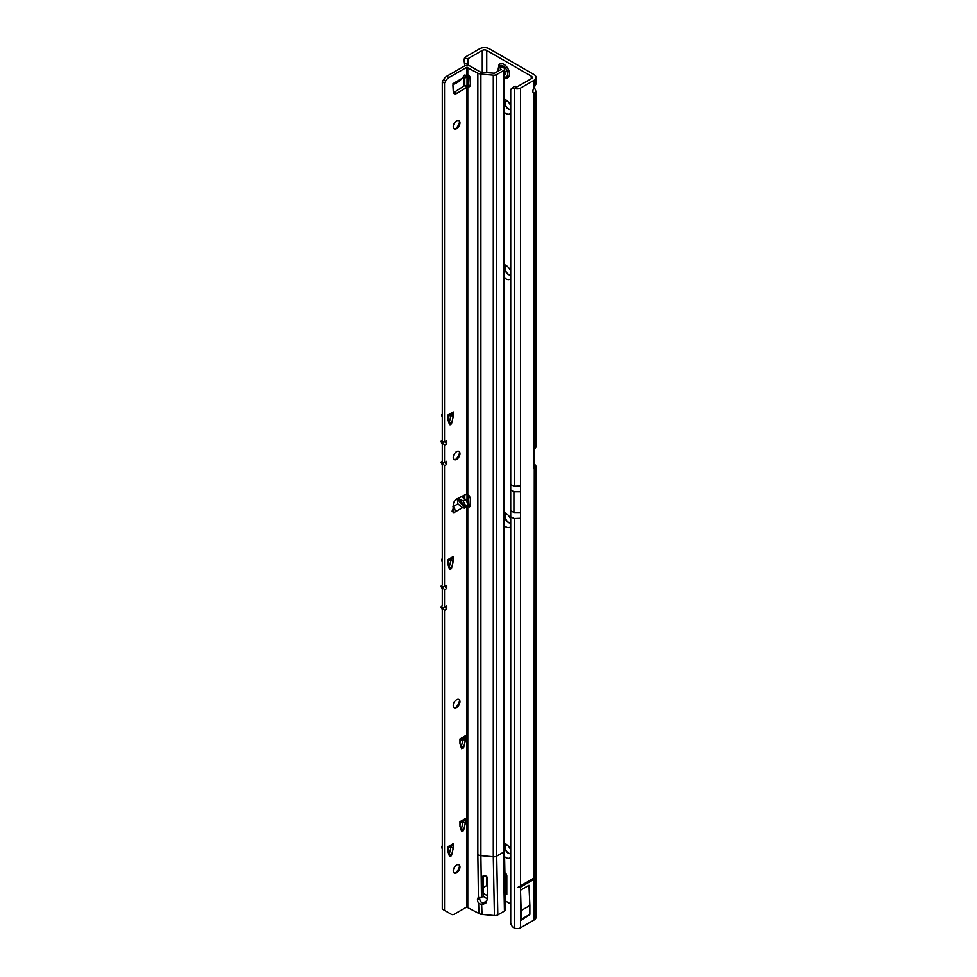 <?xml version="1.0" encoding="UTF-8"?>
<svg xmlns="http://www.w3.org/2000/svg" width="977" height="977" viewBox="0 0 977 977"><rect width="100%" height="100%" fill="white"/><g stroke="black" fill="none" stroke-linecap="round" stroke-linejoin="round"><path stroke-width="1.47" d="M504.486 856.621A8.304 4.8 -120 0 0 510.715 857.354M506.074 845.154A4.751 2.736 -120 0 0 505.207 847.267A4.751 2.736 -120 0 0 507.136 851.895A4.751 2.736 -120 0 0 510.715 853.422A4.751 2.736 60 0 1 510.702 853.434A4.751 2.736 60 0 1 507.051 852.164A4.751 2.736 60 0 1 504.975 847.389A4.751 2.736 60 0 1 505.964 845.215A4.751 2.736 60 0 1 507.258 845.032M504.474 525.895A8.304 4.8 -120 0 0 510.715 526.64M506.074 514.439A4.751 2.736 -120 0 0 505.207 516.54A4.751 2.736 -120 0 0 507.136 521.168A4.751 2.736 -120 0 0 510.715 522.695A4.751 2.736 60 0 1 510.702 522.719A4.751 2.736 60 0 1 507.051 521.449A4.751 2.736 60 0 1 504.975 516.674A4.751 2.736 60 0 1 505.964 514.5A4.751 2.736 60 0 1 507.258 514.317M504.474 277.847A8.304 4.8 -120 0 0 510.715 278.604M506.074 266.403A4.751 2.736 -120 0 0 505.207 268.504A4.751 2.736 -120 0 0 507.136 273.133A4.751 2.736 -120 0 0 510.715 274.659A4.751 2.736 60 0 1 510.702 274.684A4.751 2.736 60 0 1 507.051 273.401A4.751 2.736 60 0 1 504.975 268.626A4.751 2.736 60 0 1 505.964 266.452A4.751 2.736 60 0 1 507.258 266.269M504.474 112.489A8.304 4.8 -120 0 0 510.715 113.234M506.074 101.034A4.751 2.736 -120 0 0 505.207 103.147A4.751 2.736 -120 0 0 507.136 107.763A4.751 2.736 -120 0 0 510.715 109.29A4.751 2.736 60 0 1 510.702 109.314A4.751 2.736 60 0 1 507.051 108.044A4.751 2.736 60 0 1 504.975 103.269A4.751 2.736 60 0 1 505.964 101.095A4.751 2.736 60 0 1 507.258 100.912M533.747 93.377L534.016 93.536A4.751 2.736 -60 0 1 533.882 93.462A4.751 2.736 -60 0 1 532.892 91.288A4.751 2.736 -60 0 1 534.016 87.759L536.068 83.912L536.068 77.427A7.047 4.067 180 0 1 534.016 80.309L520.509 88.101A4.665 2.699 180 0 1 514.61 88.431L514.403 88.345A4.751 3.09 -127.5 0 0 511.618 88.492A4.751 3.09 -127.5 0 0 510.715 90.617L510.715 484.641L514.403 486.241L520.509 485.996L520.509 491.81L513.914 491.81L510.702 489.953L510.715 516.931L514.403 518.543L514.61 928.15A4.665 2.699 180 0 0 520.509 927.82L534.016 920.029A7.047 4.067 180 0 0 536.068 917.147L536.068 466.933A7.047 4.067 0 0 0 534.016 464.063L533.918 464.014M514.403 928.065A4.751 3.09 -127.5 0 1 510.715 922.581L510.715 516.931M510.702 510.629L513.914 512.485L520.509 512.485L520.509 518.298L514.403 518.543M518.115 887.214L520.509 887.128L534.016 879.337L535.75 877.041L518.115 887.214L535.75 877.041M468.239 65.435L468.459 58.4L482.272 50.438A3.163 1.832 180 0 1 486.741 50.438L531.268 76.145A3.163 1.832 180 0 1 532.196 77.427A3.163 1.832 180 0 1 531.268 78.722L514.403 88.345L514.403 486.241M533.918 467.824L535.75 468.154L534.016 468.484A2.369 1.368 -60 0 1 533.918 467.922L533.918 451.13A2.369 1.368 -60 0 1 534.016 450.458L535.75 447.49A7.047 4.067 0 0 0 536.068 446.269L536.068 91.618L534.334 87.332M505.292 900.867L510.715 903.994M505.072 893.564L506.819 894.578L506.819 875.905A2.369 1.368 -120 0 0 505.146 872.998L504.633 872.705M510.715 105.736A8.304 4.8 -120 0 0 505.817 99.874A8.304 4.8 -120 0 0 504.474 99.288M510.715 271.093A8.304 4.8 -120 0 0 505.817 265.243A8.304 4.8 -120 0 0 504.474 264.645M510.715 519.129A8.304 4.8 -120 0 0 505.817 513.279A8.304 4.8 -120 0 0 504.474 512.681M510.715 849.856A8.304 4.8 -120 0 0 505.817 844.006A8.304 4.8 -120 0 0 504.474 843.407M496.707 74.521L503.314 70.71A3.957 2.284 0 0 0 504.474 69.086L504.474 850.674L505.597 909.404A3.957 2.284 180 0 1 504.437 911.077L497.818 914.887A3.957 2.284 180 0 1 494.411 915.534L493.287 856.744L493.287 75.168A3.957 2.284 0 0 0 496.707 74.521L496.707 856.108A3.957 2.284 180 0 1 493.287 856.744L480.892 855.62L481.466 897.533L483.102 896.007A1.588 1.282 15.6 0 1 483.053 896.312L487.438 898.889M464.112 60.769L464.124 60.513A4.751 0.672 -84.2 0 1 464.417 58.266A4.665 2.699 180 0 1 465.711 56.825L479.524 48.85A7.047 4.067 180 0 1 489.477 48.85L534.016 74.557A7.047 4.067 180 0 1 536.068 77.427M505.866 889.155L504.95 888.789M487.486 885.138L483.383 887.507M483.481 893.442L487.682 895.86M511.618 88.492L513.951 86.709A4.751 3.09 52.5 0 1 516.735 86.562M516.772 86.574L514.61 88.431M521.413 910.405L529.876 905.52L529.876 914.325A4.665 2.699 60 0 1 529.656 914.716L520.521 920.566L520.521 890.169L521.413 919.21A4.665 2.699 60 0 1 521.193 919.601L520.521 920.566M529.876 905.52L528.972 885.284L520.521 890.169M464.417 58.266L468.239 58.644A4.751 0.672 95.8 0 0 467.934 60.904L467.934 65.398M464.124 60.513L464.759 65.85M467.018 65.361L467.934 60.904M468.459 504.291L468.459 494.863M535.75 468.154A7.047 4.067 0 0 0 536.068 466.933M534.297 468.777L534.016 878.042M534.016 450.458L534.016 93.536L536.068 91.618M506.587 890.804L505.011 891.451M506.819 889.131L504.962 889.143M464.112 496.695L464.051 495.315M529.876 914.325L521.413 919.21M510.715 484.641L510.702 489.953M504.474 77.623A7.914 4.567 -120 0 0 506.623 78.05A7.914 4.567 -120 0 0 507.82 77.696L507.869 77.659A7.914 4.567 -120 0 0 507.869 77.659A7.914 4.567 -120 0 0 509.078 71.321A7.914 4.567 -120 0 0 503.912 64.348A7.914 4.567 -120 0 0 499.955 63.957A7.914 4.567 -120 0 0 499.931 63.981A7.914 4.567 -120 0 0 499.003 64.836L498.197 69.111M507.82 77.696A7.914 4.567 -120 0 0 509.029 71.358A7.914 4.567 -120 0 0 503.863 64.384A7.914 4.567 -120 0 0 499.906 63.993L499.955 63.957M504.474 70.332L505.024 71.993A1.27 0.733 -120 0 0 505.268 73.47L505.341 73.934A3.566 2.052 60 0 1 505.28 74.02L504.926 73.947A1.27 0.733 -120 0 0 504.474 73.605M455.441 873.011A7.511 4.335 120 0 0 459.556 865.903M458.824 864.755A4.751 2.736 -60 0 1 459.666 866.831A4.751 2.736 -60 0 1 456.308 872.644A4.751 2.736 -60 0 1 454.085 872.962M455.441 707.653A7.511 4.335 120 0 0 459.556 700.546M458.824 699.385A4.751 2.736 -60 0 1 459.666 701.474A4.751 2.736 -60 0 1 456.308 707.287A4.751 2.736 -60 0 1 454.085 707.592M455.441 459.617A7.511 4.335 120 0 0 459.556 452.498M458.824 451.35A4.751 2.736 -60 0 1 459.666 453.438A4.751 2.736 -60 0 1 456.308 459.251A4.751 2.736 -60 0 1 454.085 459.556M455.441 128.891A7.511 4.335 120 0 0 459.556 121.783M458.824 120.623A4.751 2.736 -60 0 1 459.666 122.711A4.751 2.736 -60 0 1 456.308 128.524A4.751 2.736 -60 0 1 454.085 128.83M482.907 876.198L482.662 877.065L484.971 875.294L487.352 877.431L487.706 898.022L486.045 902.797L481.966 904.861L478.608 903.151L478.962 913.495A5.532 3.2 180 0 0 482.003 914.399L494.411 915.534M482.723 876.613L483.053 896.312A1.588 1.282 15.6 0 1 482.992 896.471M465.528 507.136L464.698 508.125L462.451 507.698L457.883 503.876L457.26 498.881L458.872 498.844L463.074 500.883L465.687 505.83L465.528 507.136L458.872 498.844M454.83 83.888L459.385 81.262L464.979 74.863L465.687 76.279L465.101 77.952L462.817 77.659M453.23 870.873A4.751 2.736 120 0 0 454.22 873.047A4.751 2.736 120 0 0 457.871 871.777A4.751 2.736 120 0 0 459.947 866.99A4.751 2.736 120 0 0 458.958 864.828A4.751 2.736 120 0 0 455.306 866.098A4.751 2.736 120 0 0 453.23 870.873M453.23 705.516A4.751 2.736 120 0 0 454.22 707.678A4.751 2.736 120 0 0 457.871 706.408A4.751 2.736 120 0 0 459.947 701.633A4.751 2.736 120 0 0 458.958 699.459A4.751 2.736 120 0 0 455.306 700.729A4.751 2.736 120 0 0 453.23 705.516M453.23 457.468A4.751 2.736 120 0 0 454.22 459.642A4.751 2.736 120 0 0 457.871 458.372A4.751 2.736 120 0 0 459.947 453.597A4.751 2.736 120 0 0 458.958 451.423A4.751 2.736 120 0 0 455.306 452.693A4.751 2.736 120 0 0 453.23 457.468M453.23 126.754A4.751 2.736 120 0 0 454.22 128.927A4.751 2.736 120 0 0 457.871 127.645A4.751 2.736 120 0 0 459.947 122.87A4.751 2.736 120 0 0 458.958 120.696A4.751 2.736 120 0 0 455.306 121.978A4.751 2.736 120 0 0 453.23 126.754M463.074 500.883L465.577 499.43L468.203 504.376L466.664 506.025L468.545 506.684A1.978 1.148 -120 0 0 468.63 506.733A1.978 1.148 -120 0 0 469.619 506.831A1.978 1.148 -120 0 0 470.035 506.025L470.377 499.711A4.751 2.736 -120 0 0 467.775 494.203L466.664 493.996L456.833 498.978A4.751 2.736 120 0 0 453.279 504.657L452.925 511.484A1.978 1.148 120 0 0 453.328 512.498A1.978 1.148 120 0 0 454.317 512.4C455.282 512.375 455.355 511.008 454.537 508.284L452.974 506.709M452.974 83.619L454.537 83.998L454.317 82.85A1.978 1.148 120 0 0 452.925 85.365L453.279 91.789A4.751 2.736 120 0 0 454.256 93.731A4.751 2.736 120 0 0 456.833 93.365L467.775 86.794A4.751 2.736 -120 0 0 469.4 86.697A4.751 2.736 -120 0 0 470.377 84.523A4.751 2.736 -120 0 0 470.377 84.278L470.035 77.574A1.978 1.148 -120 0 0 468.545 75.205L466.664 74.96L466.664 67.328L477.838 73.128A5.532 3.2 0 0 0 480.892 74.032L493.287 75.168M478.962 913.495L466.664 907.047L454.574 914.02A6.326 3.652 -60 0 1 451.411 914.338L442.276 909.05L442.276 609.526L440.932 606.937L442.276 605.655L442.276 588.85L440.932 586.261L442.276 584.979L442.276 464.832L440.932 462.243L442.276 460.961L442.276 444.169L440.932 441.335L442.276 440.285L442.276 81.848L443.582 79.577A6.326 3.652 -60 0 1 446.745 76.243L464.417 66.033A3.957 2.284 180 0 1 470.01 66.033L480.073 71.846A2.369 1.368 0 0 0 481.38 72.225L494.472 73.226L501.079 69.416L500.102 68.011A3.163 1.551 -113.5 0 0 498.844 67.694A3.163 1.551 -113.5 0 0 498.27 68.524L498.197 71.077M453.413 92.595A4.751 2.736 120 0 0 454.586 92.082L464.417 85.707L466.664 87.002L466.664 493.996M449.188 913.043A6.326 3.652 -60 0 1 449.176 913.043L451.411 914.338M448.932 422.858L449.335 422.198L451.569 423.493L449.53 424.665L447.893 419.695L447.869 415.017L453.23 411.915A4.751 2.736 60 0 1 452.253 414.089L447.869 416.617M450.971 415.335L453.206 416.629L450.971 415.335L449.335 422.198M461.01 746.855L461.413 746.196L463.648 747.49L461.608 748.675L459.972 743.705L459.947 739.015L465.321 735.913A4.751 2.736 60 0 1 464.331 738.087L459.947 740.627M463.049 739.345L465.296 740.627L463.049 739.345L461.413 746.196M461.01 829.546L461.413 828.887L463.648 830.169L461.608 831.354L459.972 826.383L459.947 821.694L465.321 818.592A4.751 2.736 60 0 1 464.331 820.765L459.947 823.306M463.049 822.023L465.296 823.318L463.049 822.023L461.413 828.887M448.932 854.606L449.335 853.947L451.569 855.229L449.53 856.414L447.893 851.443L447.869 846.754L453.23 843.664A4.751 2.736 60 0 1 452.253 845.826L447.869 848.366M450.971 847.083L453.206 848.378L450.971 847.083L449.335 853.947M448.932 567.552L449.335 566.892L451.569 568.174L449.53 569.359L447.893 564.388L447.869 559.699L453.23 556.609A4.751 2.736 60 0 1 452.253 558.771L447.869 561.311M450.971 560.029L453.206 561.323L450.971 560.029L449.335 566.892M444.889 586.42L446.745 588.484L444.511 589.778L444.511 607.303L442.141 607.242L444.511 610.454L446.745 609.159L446.745 606.009L444.511 607.303M444.511 910.344L444.511 610.454M444.889 441.726L446.745 443.802L446.745 440.651L444.511 441.946L444.511 83.143L445.817 80.871A6.326 3.652 -60 0 1 448.98 77.525L466.664 67.328M446.745 443.802L444.511 445.085L444.511 462.622L442.141 462.548L444.511 465.76L446.745 464.466L446.745 461.327L444.511 462.622M446.745 588.484L446.745 585.345L444.511 586.64L444.511 465.76M453.23 416.422L453.23 411.915M453.206 416.629L451.569 423.493M453.23 561.103L453.23 556.609M453.206 561.323L451.569 568.174M465.321 740.419L465.321 735.913M465.296 740.627L463.648 747.49M465.321 823.098L465.321 818.592M465.296 823.318L463.648 830.169M453.23 848.158L453.23 843.664M453.206 848.378L451.569 855.229M478.608 903.151A4.348 2.516 60 0 1 477.448 899.707L479.683 898.413A4.348 2.516 -120 0 0 480.843 901.856L483.041 903.078L486.546 900.989L487.865 897.875M462.451 507.698L454.317 512.4L452.082 511.105L452.974 509.298M468.239 494.631L468.239 504.242L470.084 504.938M465.577 499.43L461.352 496.682M468.239 85.011L468.239 75.046L465.101 77.952M454.317 82.85L454.537 83.998L454.317 82.85L462.451 78.148M467.775 907.047L467.775 506.184L470.01 504.889M467.775 494.203L467.775 86.794L470.01 85.5A4.751 2.736 -120 0 0 470.23 85.561M479.817 897.387A4.348 2.516 -120 0 0 479.683 898.339L477.448 899.634A4.348 2.516 60 0 1 478.351 897.643A4.348 2.516 60 0 1 478.437 897.594L481.466 897.533M480.892 74.032L480.892 855.62A5.532 3.2 180 0 1 477.838 854.716L478.437 897.594M504.474 69.086A3.957 2.284 0 0 0 503.68 67.718L502.63 66.912A3.163 1.551 -113.5 0 0 501.372 66.595L498.844 67.694M467.519 86.782L468.716 85.097L470.01 85.5M464.417 85.707L468.716 85.097M442.276 81.848L444.511 83.143M444.511 586.64L442.141 586.566L444.511 589.778M444.511 441.946L442.141 441.885L444.511 445.085M454.537 83.998L454.085 82.996M454.537 508.284L453.243 509.64M483.102 896.007A1.588 1.282 15.6 0 1 483.102 896.031L483.163 875.294M483.505 894.724L483.053 896.312M483.041 903.078L481.014 904.751M442.276 849.147L441.628 846.754A3.957 2.284 60 0 1 442.276 845.887M447.869 850.124L448.345 848.085M459.947 825.052L460.436 823.025M459.947 742.373L460.436 740.346M442.276 562.093L441.628 559.699A3.957 2.284 60 0 1 442.276 558.832M447.869 563.07L448.345 561.03M442.276 417.411L441.628 415.017A3.957 2.284 60 0 1 442.276 414.15M447.869 418.376L448.345 416.336M444.889 462.402L446.745 464.466M444.889 607.083L446.745 609.159M520.509 518.298L520.509 885.834M520.509 887.128L520.509 927.82M520.509 88.101L520.509 485.996M520.509 512.485L520.509 491.81M534.016 80.309L534.016 87.759M482.272 72.31L482.272 50.438M468.459 85.048L468.459 75.156M468.459 65.483L468.459 58.4M531.268 76.145L531.268 78.722M486.741 72.713L486.741 50.438M486.741 885.565L486.741 876.1M534.016 879.337L534.016 920.029M467.018 63.42L464.759 63.187M464.759 78.087L464.759 85.524M464.759 494.948L464.759 498.905M467.018 500.908L467.018 493.922M467.018 84.975L467.018 76.853M467.934 76.072L467.934 84.987M467.934 494.338L467.934 502.789M464.124 498.478L464.124 495.278L464.112 498.478M464.124 85.903L464.124 78.111L464.112 85.915M529.656 914.716L521.193 919.601M513.914 512.485L513.914 491.81M504.474 77.049A6.424 3.713 -120 0 0 507.625 73.08A6.424 3.713 -120 0 0 503.131 66.021A6.424 3.713 -120 0 0 498.649 67.816M504.474 71.785L505.28 71.321M466.664 506.025L466.664 907.047M465.687 505.83L468.203 504.376M465.687 76.279L468.02 74.936M481.673 904.836L482.003 914.399M453.169 506.599L457.883 503.876M470.035 505.817L468.545 506.684M477.838 854.716L477.838 73.128M467.775 74.814L467.775 67.328M504.474 850.674A3.957 2.284 180 0 1 503.314 852.286L496.707 856.108L497.818 914.887M504.437 911.077L503.314 852.286L503.314 70.71M500.102 68.011L502.63 66.912M454.586 92.082L456.833 93.365M446.745 76.243L448.98 77.525M443.582 79.577L445.817 80.871M457.26 498.881L464.698 508.125M481.966 904.861L482.186 904.079M486.546 900.989L486.045 902.797M441.628 846.754L442.276 847.132M449.457 856.206L450.067 856.548M451.032 855.986L449.005 854.814M442.276 847.291L441.604 846.912M463.122 830.926L461.083 829.754M463.122 748.248L461.083 747.075M441.628 559.699L442.276 560.077M449.457 569.151L450.067 569.493M451.032 568.932L449.005 567.759M442.276 560.236L441.604 559.858M441.628 415.017L442.276 415.384M449.457 424.458L450.067 424.812M451.032 424.25L449.005 423.078M442.276 415.555L441.604 415.164M443.375 462.573L442.239 463.232M443.375 607.267L442.239 607.926M443.375 441.897L442.239 442.557M443.375 586.591L442.239 587.25M506.623 78.05L503.46 77.232"/></g></svg>
